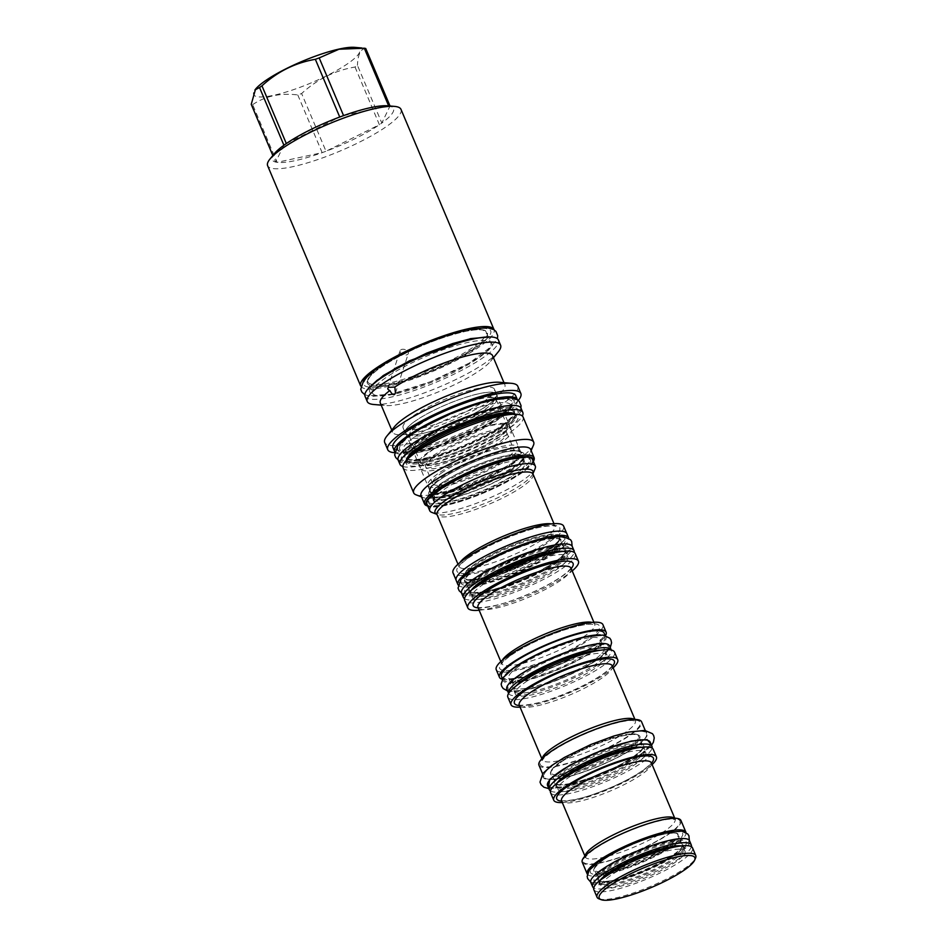 <?xml version="1.0" encoding="UTF-8"?>
<svg xmlns="http://www.w3.org/2000/svg" width="947" height="947" viewBox="0 0 947 947"><rect width="100%" height="100%" fill="white"/><g stroke="black" fill="none" stroke-linecap="round" stroke-linejoin="round"><path stroke-width="0.71" stroke-dasharray="4.74 3.55" d="M673.471 855.39A45.409 9.21 157.1 0 0 682.361 844.795A45.409 9.21 157.1 0 0 666.546 844.191A45.409 9.21 157.1 0 0 607.583 869.535A45.409 9.21 157.1 0 0 598.693 880.142A45.409 9.21 157.1 0 0 614.508 880.746A45.409 9.21 157.1 0 0 673.471 855.39M603.227 859.237A45.409 9.21 157.1 0 0 594.349 869.831A45.409 9.21 157.1 0 0 610.152 870.447A45.409 9.21 157.1 0 0 669.127 845.091A45.409 9.21 157.1 0 0 678.005 834.496A45.409 9.21 157.1 0 0 662.202 833.881A45.409 9.21 157.1 0 0 603.227 859.237M689.534 840.782A53.588 10.867 157.1 0 1 663.658 862.539A53.588 10.867 157.1 0 1 609.466 883.196A53.588 10.867 -22.9 0 1 590.81 882.474M691.393 846.654A53.588 10.867 157.1 0 1 662.154 868.423A53.588 10.867 157.1 0 1 611.241 887.386A53.588 10.867 -22.9 0 1 593.733 887.907M667.611 846.701A45.409 9.21 157.1 0 0 608.637 872.057A45.409 9.21 157.1 0 0 599.759 882.651A45.409 9.21 157.1 0 0 615.562 883.255A45.409 9.21 157.1 0 0 674.536 857.911A45.409 9.21 157.1 0 0 683.414 847.305A45.409 9.21 157.1 0 0 667.611 846.701M610.235 875.821A45.409 9.21 157.1 0 0 601.345 886.416A45.409 9.21 157.1 0 0 631.116 883.137A45.409 9.21 157.1 0 0 676.122 861.675A45.409 9.21 -22.9 0 0 685.012 851.081A45.409 9.21 -22.9 0 0 655.253 854.36A45.409 9.21 -22.9 0 0 610.235 875.821M593.816 889.6A53.588 10.867 157.1 0 0 628.938 885.729A53.588 10.867 157.1 0 0 682.053 860.397A53.588 10.867 157.1 0 0 692.541 847.896M598.989 898.845A53.588 10.867 157.1 0 0 637.177 891.624A53.588 10.867 157.1 0 0 685.273 868.02A53.588 10.867 157.1 0 0 695.572 858.041M587.365 874.223A53.588 10.867 -22.9 0 0 605.82 874.566A53.588 10.867 157.1 0 0 659.171 854.348A53.588 10.867 157.1 0 0 686.019 832.543M582.251 862.208A53.588 10.867 157.1 0 0 617.373 858.337A53.588 10.867 157.1 0 0 670.488 833.005A53.588 10.867 157.1 0 0 680.964 820.504M562.293 802.547A55.719 11.305 157.1 0 0 645.499 769.852A55.719 11.305 157.1 0 0 652.116 764.596M550.562 792.675A55.719 11.305 157.1 0 0 587.081 788.65A55.719 11.305 157.1 0 0 642.315 762.311A55.719 11.305 157.1 0 0 653.217 749.314M567.395 778.398A47.551 9.648 -22.9 0 1 614.52 755.919A47.551 9.648 -22.9 0 1 645.688 752.486A47.551 9.648 -22.9 0 1 636.384 763.59A47.551 9.648 157.1 0 1 589.247 786.057A47.551 9.648 157.1 0 1 558.091 789.49A47.551 9.648 157.1 0 1 567.395 778.398M627.541 748.083A47.551 9.648 157.1 0 0 565.797 774.634A47.551 9.648 157.1 0 0 556.493 785.726A47.551 9.648 157.1 0 0 573.042 786.365A47.551 9.648 157.1 0 0 634.786 759.814A47.551 9.648 157.1 0 0 644.09 748.722A47.551 9.648 157.1 0 0 627.541 748.083M550.456 790.994A55.719 11.305 -22.9 0 0 568.721 790.485A55.719 11.305 157.1 0 0 621.8 770.692A55.719 11.305 157.1 0 0 652.081 748.059M547.555 785.548A55.719 11.305 -22.9 0 0 566.945 786.306A55.719 11.305 157.1 0 0 623.304 764.809A55.719 11.305 157.1 0 0 650.21 742.188M633.732 757.304A47.551 9.648 157.1 0 0 643.037 746.212A47.551 9.648 157.1 0 0 626.476 745.573A47.551 9.648 157.1 0 0 564.732 772.113A47.551 9.648 157.1 0 0 555.439 783.216A47.551 9.648 157.1 0 0 571.988 783.856A47.551 9.648 157.1 0 0 633.732 757.304M560.387 761.814A47.551 9.648 157.1 0 0 551.083 772.906A47.551 9.648 157.1 0 0 567.632 773.545A47.551 9.648 157.1 0 0 629.376 747.005A47.551 9.648 157.1 0 0 638.68 735.902A47.551 9.648 157.1 0 0 622.132 735.263A47.551 9.648 157.1 0 0 560.387 761.814M563.299 777.676A55.719 11.305 157.1 0 0 619.658 756.191A55.719 11.305 157.1 0 0 646.564 733.558A55.719 11.305 157.1 0 0 627.163 732.812A55.719 11.305 -22.9 0 0 570.816 754.297A55.719 11.305 -22.9 0 0 543.909 776.931A55.719 11.305 -22.9 0 0 563.299 777.676M538.95 765.2A55.719 11.305 157.1 0 0 575.468 761.175A55.719 11.305 157.1 0 0 630.702 734.836A55.719 11.305 157.1 0 0 641.604 721.839M520.081 707.137A57.897 11.743 157.1 0 0 606.388 673.175A57.897 11.743 157.1 0 0 613.147 667.824M507.852 697.193A57.897 11.743 157.1 0 0 545.803 693.015A57.897 11.743 157.1 0 0 603.203 665.646A57.897 11.743 157.1 0 0 614.532 652.128M525.076 682.42A49.777 10.097 -22.9 0 1 574.427 658.887A49.777 10.097 -22.9 0 1 607.051 655.288A49.777 10.097 -22.9 0 1 597.308 666.901A49.777 10.097 157.1 0 1 547.97 690.434A49.777 10.097 157.1 0 1 515.346 694.033A49.777 10.097 157.1 0 1 525.076 682.42M516.399 685.723A49.777 10.097 157.1 0 0 514.103 691.097A49.777 10.097 157.1 0 0 546.727 687.498A49.777 10.097 157.1 0 0 596.065 663.977A49.777 10.097 157.1 0 0 605.808 652.365A49.777 10.097 157.1 0 0 600.351 650.258M508.634 693.405A55.719 11.305 -22.9 0 1 508.622 693.405L508.634 693.405A55.719 11.305 -22.9 0 0 528.024 694.163A55.719 11.305 157.1 0 0 584.37 672.666A55.719 11.305 157.1 0 0 611.288 650.044A55.719 11.305 157.1 0 0 611.277 650.033L611.288 650.044M506.858 689.227A55.719 11.305 -22.9 0 0 526.26 689.972A55.719 11.305 157.1 0 0 582.606 668.487A55.719 11.305 157.1 0 0 609.513 645.854M522.069 675.294A49.777 10.097 157.1 0 0 512.339 686.906A49.777 10.097 157.1 0 0 544.963 683.32A49.777 10.097 157.1 0 0 594.302 659.787A49.777 10.097 157.1 0 0 604.044 648.174A49.777 10.097 157.1 0 0 571.42 651.761A49.777 10.097 157.1 0 0 522.069 675.294M518.423 666.664A49.777 10.097 157.1 0 0 508.693 678.277A49.777 10.097 157.1 0 0 541.317 674.69A49.777 10.097 157.1 0 0 590.656 651.157A49.777 10.097 157.1 0 0 600.398 639.545A49.777 10.097 157.1 0 0 567.774 643.131A49.777 10.097 157.1 0 0 518.423 666.664M502.478 678.857L503.212 680.597A55.719 11.305 -22.9 0 0 522.614 681.343A55.719 11.305 157.1 0 0 578.96 659.858A55.719 11.305 157.1 0 0 605.867 637.236A55.719 11.305 157.1 0 0 600.315 634.904M503.212 680.597A55.719 11.305 -22.9 0 1 505.426 674.986M501.448 676.407A55.719 11.305 157.1 0 0 520.838 677.152A55.719 11.305 157.1 0 0 577.197 655.667A55.719 11.305 157.1 0 0 604.103 633.046M502.265 679.248A57.897 11.743 157.1 0 0 543.969 670.796A57.897 11.743 157.1 0 0 594.787 645.7A57.897 11.743 157.1 0 0 605.559 635.615M496.252 669.718A57.897 11.743 157.1 0 0 534.203 665.54A57.897 11.743 157.1 0 0 591.603 638.16A57.897 11.743 157.1 0 0 602.931 624.653M479.146 610.247A60.04 12.169 157.1 0 0 488.711 608.696A60.04 12.169 157.1 0 0 572.213 570.934M575.243 553.628A60.04 12.169 -22.9 0 1 546.253 578.001A60.04 12.169 -22.9 0 1 485.527 601.156A60.04 12.169 -22.9 0 1 464.634 600.351M482.272 585.068A51.907 10.524 -22.9 0 1 533.729 560.529A51.907 10.524 -22.9 0 1 567.75 556.789A51.907 10.524 -22.9 0 1 557.594 568.898A51.907 10.524 157.1 0 1 506.136 593.438A51.907 10.524 157.1 0 1 472.115 597.19A51.907 10.524 157.1 0 1 482.272 585.068M548.088 552.326A51.907 10.524 157.1 0 0 480.685 581.304A51.907 10.524 157.1 0 0 470.529 593.414A51.907 10.524 157.1 0 0 488.593 594.112A51.907 10.524 157.1 0 0 556.007 565.134A51.907 10.524 157.1 0 0 566.164 553.012A51.907 10.524 157.1 0 0 548.088 552.326M464.48 598.729A60.087 12.181 -22.9 0 0 484.26 598.244A60.087 12.181 157.1 0 0 541.696 576.806A60.087 12.181 157.1 0 0 574.178 552.385M461.58 593.248A60.087 12.181 -22.9 0 0 482.497 594.053A60.087 12.181 157.1 0 0 543.258 570.887A60.087 12.181 157.1 0 0 572.272 546.49M554.942 562.613A51.907 10.524 157.1 0 0 565.099 550.503A51.907 10.524 157.1 0 0 547.035 549.805A51.907 10.524 157.1 0 0 479.62 578.795A51.907 10.524 157.1 0 0 469.463 590.904A51.907 10.524 157.1 0 0 487.527 591.603A51.907 10.524 157.1 0 0 554.942 562.613M475.264 568.484A51.907 10.524 157.1 0 0 465.107 580.606A51.907 10.524 157.1 0 0 483.183 581.292A51.907 10.524 157.1 0 0 550.598 552.314A51.907 10.524 157.1 0 0 560.754 540.204A51.907 10.524 157.1 0 0 542.678 539.506A51.907 10.524 157.1 0 0 475.264 568.484M458.088 584.926A60.087 12.181 -22.9 0 0 478.851 585.424A60.087 12.181 157.1 0 0 538.926 562.625A60.087 12.181 157.1 0 0 568.745 538.18M566.637 533.244L566.815 533.694A60.04 12.169 157.1 0 1 537.825 558.067A60.04 12.169 157.1 0 1 477.11 581.221A60.087 12.181 157.1 0 0 537.849 558.067A60.087 12.181 157.1 0 0 566.862 533.67A60.04 12.169 157.1 0 0 545.922 532.889A60.04 12.169 157.1 0 0 485.207 556.031A60.04 12.169 157.1 0 0 456.205 580.416A60.04 12.169 157.1 0 0 477.11 581.221A60.087 12.181 -22.9 0 1 456.17 580.428M563.631 526.153A60.04 12.169 -22.9 0 1 534.641 550.527A60.04 12.169 -22.9 0 1 473.926 573.681A60.04 12.169 -22.9 0 1 453.021 572.876M535.067 468.765A57.294 11.624 -22.9 0 1 524.07 479.431A57.294 11.624 157.1 0 1 472.636 504.68A57.294 11.624 157.1 0 1 431.796 512.386M426.955 504.124A57.294 11.624 157.1 0 0 464.515 499.992A57.294 11.624 157.1 0 0 521.312 472.896A57.294 11.624 157.1 0 0 532.522 459.532M533.208 461.899L533.362 461.532A58.276 11.814 -22.9 0 1 533.208 461.899A58.276 11.814 -22.9 0 1 522.022 472.754A58.276 11.814 -22.9 0 1 469.712 498.418A58.276 11.814 -22.9 0 1 428.174 506.266A58.276 11.814 -22.9 0 1 427.795 506.1L428.174 506.266M533.859 460.396A59.483 12.062 -22.9 0 1 522.436 471.476A59.483 12.062 -22.9 0 1 469.037 497.672A59.483 12.062 -22.9 0 1 426.647 505.686M421.06 495.755A59.483 12.062 157.1 0 0 423.214 497.554A59.483 12.062 157.1 0 0 465.604 489.552A59.483 12.062 157.1 0 0 519.003 463.343A59.483 12.062 -22.9 0 0 530.427 452.275L531.125 450.63M433.762 500.501L434.223 501.567A59.483 12.062 -22.9 0 0 454.11 497.293L452.702 493.943A59.483 12.062 -22.9 0 1 432.803 498.217A23.213 4.711 -22.9 0 1 432.104 497.566A23.213 4.711 -22.9 0 1 433.596 494.618A50.783 10.299 -22.9 0 0 446.818 493.221A50.783 10.299 -22.9 0 0 465.948 487.681C465.439 489.386 466.137 490.226 468.019 490.203A49.954 10.133 157.1 0 0 516.506 465.711A49.954 10.133 157.1 0 0 523.348 457.59A49.954 10.133 157.1 0 0 505.816 455.673A49.954 10.133 -22.9 0 0 452.891 476.223A49.954 10.133 -22.9 0 0 431.962 496.192A49.954 10.133 -22.9 0 0 435.265 497.234L435.525 497.483A23.213 4.711 -22.9 0 0 433.513 500.927L432.104 497.566M433.253 499.282L432.803 498.217M530.64 449.47A59.483 12.062 -22.9 0 1 530.427 452.275M533.457 445.22A65.142 13.211 -22.9 0 1 520.957 457.354A65.142 13.211 157.1 0 1 462.479 486.048A65.142 13.211 157.1 0 1 416.041 494.819M403.055 467.7A65.142 13.211 157.1 0 0 445.753 463A65.142 13.211 157.1 0 0 510.326 432.199A65.142 13.211 -22.9 0 0 523.075 417M512.552 413.922A60.691 12.311 -22.9 0 1 506.112 430.577A60.691 12.311 -22.9 0 1 436.425 462.183A60.691 12.311 -22.9 0 1 408.181 458.005M427.488 461.071A58.501 11.861 -22.9 0 1 407.127 460.278A58.501 11.861 -22.9 0 1 418.574 446.629A58.501 11.861 -22.9 0 1 494.547 413.969A58.501 11.861 -22.9 0 1 514.908 414.75A58.501 11.861 -22.9 0 1 503.473 428.399A58.501 11.861 -22.9 0 1 427.488 461.071M402.83 466.48A66.681 13.518 -22.9 0 0 423.167 465.19A66.681 13.518 157.1 0 0 522.342 415.993M398.178 460.112A66.681 13.518 -22.9 0 0 421.391 461A66.681 13.518 157.1 0 0 488.83 435.289A66.681 13.518 157.1 0 0 521.028 408.216M502.407 425.89A58.501 11.861 -22.9 0 1 426.434 458.549A58.501 11.861 -22.9 0 1 406.062 457.768A58.501 11.861 -22.9 0 1 417.509 444.119A58.501 11.861 -22.9 0 1 493.482 411.448A58.501 11.861 -22.9 0 1 513.854 412.241A58.501 11.861 -22.9 0 1 502.407 425.89M517.417 399.8A66.633 13.507 -22.9 0 1 504.301 415.153A66.633 13.507 157.1 0 1 438.698 446.499A66.633 13.507 157.1 0 1 394.674 451.648M515.677 395.668A66.633 13.507 -22.9 0 1 502.644 411.223A66.633 13.507 157.1 0 1 436.591 442.711A66.633 13.507 157.1 0 1 392.922 447.529M518.281 400.427A72.244 14.655 -22.9 0 1 506.716 410.347A72.244 14.655 -22.9 0 1 394.52 452.702M517.808 386.281A72.244 14.655 -22.9 0 1 503.674 403.138A72.244 14.655 157.1 0 1 432.057 437.289A72.244 14.655 157.1 0 1 384.695 442.509M394.65 426.541A60.916 12.358 157.1 0 0 392.65 432.199A60.916 12.358 157.1 0 0 432.578 427.807A60.916 12.358 157.1 0 0 492.961 399.007A60.916 12.358 -22.9 0 0 504.881 384.79L503.982 382.683M499.424 382.28A60.916 12.358 -22.9 0 1 504.881 384.79M492.558 355.622A60.916 12.358 -22.9 0 1 490.546 361.281A60.916 12.358 -22.9 0 1 480.638 369.827A60.916 12.358 157.1 0 1 385.784 405.529L381.215 405.138M400.77 349.845A4.368 2.699 18 0 1 405.884 349.928A4.368 2.699 18 0 1 408.335 353.491A4.368 2.699 18 0 1 407.601 354.45A4.368 2.699 -162 0 1 402.475 354.356A4.368 2.699 -162 0 1 400.036 350.792A4.368 2.699 -162 0 1 400.77 349.845M498.205 351.905A72.386 14.679 -22.9 0 1 486.438 362.074A72.386 14.679 157.1 0 1 373.722 404.487M380.315 403.031A60.916 12.358 157.1 0 0 385.784 405.529M365.045 396.32A72.386 14.679 157.1 0 0 412.49 391.099A72.386 14.679 157.1 0 0 484.237 356.877A72.386 14.679 -22.9 0 0 498.406 339.985M372.562 393.147A64.218 13.021 157.1 0 1 385.133 378.161A64.218 13.021 -22.9 0 1 448.783 347.798A64.218 13.021 -22.9 0 1 490.877 343.169A64.218 13.021 -22.9 0 1 478.318 358.155A64.218 13.021 157.1 0 1 414.656 388.507A64.218 13.021 157.1 0 1 372.562 393.147L367.827 381.913A64.218 13.021 -22.9 0 1 380.386 366.939A64.218 13.021 -22.9 0 1 463.781 331.083A64.218 13.021 -22.9 0 1 486.131 331.947A64.218 13.021 -22.9 0 1 473.571 346.922A64.218 13.021 -22.9 0 1 390.176 382.777A64.218 13.021 -22.9 0 1 367.827 381.913C366.773 382.292 367.554 380.457 370.194 376.397C374.562 371.413 382.86 365.518 395.077 358.7C418.976 345.88 442.131 336.848 464.504 331.616C473.038 329.816 479.194 329.307 482.97 330.101L486.131 331.947L490.877 343.169M360.736 386.116A72.386 14.679 -22.9 0 0 385.855 386.909A72.386 14.679 157.1 0 0 458.668 359.197A72.386 14.679 157.1 0 0 494.085 329.781M400.995 109.379A72.386 14.679 -22.9 0 1 386.826 126.271A72.386 14.679 157.1 0 1 315.067 160.481A72.386 14.679 157.1 0 1 267.622 165.713M274.393 153.639A65.84 13.353 -22.9 0 0 275.613 162.067A65.84 13.353 157.1 0 0 277.057 162.339A65.84 13.353 -22.9 0 0 322.158 152.656A65.84 13.353 157.1 0 0 326.005 151.248A65.84 13.353 -22.9 0 0 379.404 124.732A65.84 13.353 157.1 0 0 380.635 123.879A65.84 13.353 -22.9 0 0 381.819 123.039L357.433 65.331A65.84 13.353 -22.9 0 1 356.261 66.172A65.84 13.353 -22.9 0 1 355.03 67.024C334.954 70.457 317.15 79.299 301.62 93.54A65.84 13.353 -22.9 0 1 297.784 94.949C280.466 92.782 265.432 96.002 252.671 104.632A65.84 13.353 -22.9 0 1 251.239 104.348M355.03 67.024L379.404 124.732L326.005 151.248L301.62 93.54M365.743 48.498C360.689 48.711 357.93 54.322 357.433 65.331M354.545 47.35A57.578 11.672 -22.9 0 1 348.449 63.153A57.578 11.672 -22.9 0 1 282.324 93.137A57.578 11.672 -22.9 0 1 255.536 89.172M286.325 143.542L339.736 117.026M387.619 105.804A65.84 13.353 -22.9 0 1 388.684 105.922A65.84 13.353 -22.9 0 1 390.117 106.206A65.84 13.353 -22.9 0 1 381.819 123.039L390.034 106.017M343.572 115.617L388.672 105.898M283.922 145.234L275.613 162.067L272.985 155.841M297.784 94.949L322.158 152.656L277.057 162.339L252.671 104.632M453.151 495.009L453.66 496.228M452.702 493.943A23.213 4.711 157.1 0 0 465.948 487.681M454.11 497.293A23.213 4.711 157.1 0 0 468.386 490.428L468.019 490.203M434.223 501.567A23.213 4.711 -22.9 0 1 433.513 500.927M433.596 494.618L435.004 497.258C430.412 495.814 428.458 494.736 429.169 494.026C427.547 495.234 429.926 485.858 436.389 482.366A49.954 10.133 -22.9 0 1 504.349 452.181A49.954 10.133 157.1 0 1 510.35 451.115L516.671 450.736C522.365 452.145 524.721 453.258 523.738 454.063L524.034 455.235C523.123 459.662 520.613 463.154 516.506 465.711M468.386 490.428A49.729 10.086 -22.9 0 1 448.831 496.157A49.729 10.086 -22.9 0 1 435.525 497.483M505.864 456.845A49.362 10.015 -22.9 0 1 523.052 457.508A49.362 10.015 -22.9 0 1 523.182 458.75A49.362 10.015 -22.9 0 1 496.773 478.827A49.362 10.015 -22.9 0 1 449.292 496.583A49.362 10.015 -22.9 0 1 432.909 496.891A49.362 10.015 -22.9 0 1 432.116 495.92A49.362 10.015 -22.9 0 1 455.945 475.879A49.362 10.015 -22.9 0 1 505.864 456.845M429.713 489.327A49.362 10.015 -22.9 0 1 456.134 469.25A49.362 10.015 -22.9 0 1 503.603 451.482A49.362 10.015 -22.9 0 1 519.986 451.186A49.362 10.015 -22.9 0 1 520.779 452.145A49.362 10.015 -22.9 0 1 496.95 472.186A49.362 10.015 -22.9 0 1 447.031 491.221A49.362 10.015 -22.9 0 1 429.843 490.558A49.362 10.015 -22.9 0 1 429.713 489.327L429.547 490.487A49.954 10.133 -22.9 0 0 447.079 492.404A49.954 10.133 157.1 0 0 500.004 471.855A49.954 10.133 157.1 0 0 520.933 451.885A49.954 10.133 157.1 0 0 510.35 451.115M429.547 490.487A49.954 10.133 -22.9 0 1 436.389 482.366M450.038 498.347A49.362 10.015 -22.9 0 1 432.862 497.684A49.362 10.015 -22.9 0 1 432.696 496.938A49.362 10.015 -22.9 0 1 458.218 476.838A49.362 10.015 -22.9 0 1 506.609 458.608A49.362 10.015 -22.9 0 1 523.371 458.632A49.362 10.015 -22.9 0 1 523.786 459.271A49.362 10.015 -22.9 0 1 499.957 479.312A49.362 10.015 -22.9 0 1 450.038 498.347M506.74 458.774A49.433 10.026 -22.9 0 1 523.525 458.798A49.433 10.026 -22.9 0 1 501.579 478.709A49.433 10.026 -22.9 0 1 450.074 498.572A49.433 10.026 -22.9 0 1 432.696 497.163A49.433 10.026 -22.9 0 1 446.499 483.739A49.433 10.026 -22.9 0 1 504.289 459.331A49.433 10.026 -22.9 0 1 506.74 458.774M428.139 501.555A55.21 11.198 -22.9 0 0 447.363 502.289A55.21 11.198 157.1 0 0 503.188 481.005A55.21 11.198 157.1 0 0 529.847 458.585A55.21 11.198 157.1 0 0 510.634 457.839A55.21 11.198 -22.9 0 0 507.9 458.466A55.21 11.198 -22.9 0 0 443.362 485.728A55.21 11.198 -22.9 0 0 428.139 501.555L428.884 503.307A55.21 11.198 157.1 0 0 448.097 504.053A55.21 11.198 157.1 0 0 503.934 482.757A55.21 11.198 157.1 0 0 530.592 460.349A55.21 11.198 157.1 0 0 511.38 459.603A55.21 11.198 157.1 0 0 455.543 480.898A55.21 11.198 157.1 0 0 428.884 503.307M444.06 489.492A49.173 9.967 -22.9 0 1 492.807 466.244A49.173 9.967 -22.9 0 1 525.04 462.692A49.173 9.967 -22.9 0 1 515.417 474.163A49.173 9.967 157.1 0 1 466.67 497.412A49.173 9.967 157.1 0 1 434.448 500.963A49.173 9.967 157.1 0 1 444.06 489.492M512.86 468.126A49.173 9.967 157.1 0 0 522.484 456.655A49.173 9.967 157.1 0 0 490.25 460.195A49.173 9.967 157.1 0 0 441.515 483.444A49.173 9.967 157.1 0 0 431.891 494.914A49.173 9.967 157.1 0 0 464.125 491.363A49.173 9.967 157.1 0 0 512.86 468.126M511.309 464.468A49.173 9.967 157.1 0 0 520.933 452.986A49.173 9.967 157.1 0 0 488.711 456.537A49.173 9.967 157.1 0 0 439.964 479.786A49.173 9.967 157.1 0 0 430.34 491.256A49.173 9.967 157.1 0 0 462.574 487.705A49.173 9.967 157.1 0 0 511.309 464.468M437.514 473.985A49.173 9.967 157.1 0 0 427.902 485.468A49.173 9.967 157.1 0 0 460.124 481.916A49.173 9.967 157.1 0 0 508.87 458.668A49.173 9.967 157.1 0 0 518.494 447.197A49.173 9.967 157.1 0 0 486.261 450.748A49.173 9.967 157.1 0 0 437.514 473.985M441.255 473.192A44.012 8.925 -22.9 0 1 484.888 452.382A44.012 8.925 -22.9 0 1 513.736 449.198A44.012 8.925 -22.9 0 1 505.13 459.473A44.012 8.925 157.1 0 1 461.497 480.283A44.012 8.925 157.1 0 1 432.649 483.455A44.012 8.925 157.1 0 1 441.255 473.192M425.641 466.871A44.012 8.925 157.1 0 1 434.247 456.596A44.012 8.925 -22.9 0 1 477.88 435.798A44.012 8.925 -22.9 0 1 506.74 432.613A44.012 8.925 -22.9 0 1 498.122 442.888A44.012 8.925 157.1 0 1 454.489 463.699A44.012 8.925 157.1 0 1 425.641 466.871L432.649 483.455M430.506 457.401A49.173 9.967 157.1 0 0 420.894 468.883A49.173 9.967 157.1 0 0 453.116 465.332A49.173 9.967 157.1 0 0 501.863 442.083A49.173 9.967 157.1 0 0 511.487 430.613A49.173 9.967 157.1 0 0 479.253 434.164A49.173 9.967 157.1 0 0 430.506 457.401M428.316 452.216A49.173 9.967 157.1 0 0 418.692 463.687A49.173 9.967 157.1 0 0 450.926 460.135A49.173 9.967 157.1 0 0 499.673 436.887A49.173 9.967 157.1 0 0 509.285 425.416A49.173 9.967 157.1 0 0 477.063 428.967A49.173 9.967 157.1 0 0 428.316 452.216M429.76 451.897A47.172 9.565 -22.9 0 1 476.53 429.595A47.172 9.565 -22.9 0 1 507.45 426.197A47.172 9.565 -22.9 0 1 498.217 437.206A47.172 9.565 157.1 0 1 451.459 459.508A47.172 9.565 157.1 0 1 420.539 462.905A47.172 9.565 157.1 0 1 429.76 451.897M418.515 425.262A47.172 9.565 -22.9 0 1 460.858 404.487A47.172 9.565 -22.9 0 1 494.488 398.131A47.172 9.565 -22.9 0 1 496.192 399.551A47.172 9.565 -22.9 0 1 486.971 410.56A47.172 9.565 -22.9 0 1 440.201 432.862A47.172 9.565 -22.9 0 1 409.282 436.271A47.172 9.565 -22.9 0 1 409.459 434.046A47.172 9.565 -22.9 0 1 418.515 425.262M419.095 423.498A45.503 9.233 -22.9 0 1 459.934 403.446A45.503 9.233 -22.9 0 1 492.369 397.326A45.503 9.233 -22.9 0 1 485.113 409.317A45.503 9.233 -22.9 0 1 435.88 432.14A45.503 9.233 -22.9 0 1 410.347 431.962A45.503 9.233 -22.9 0 1 419.095 423.498M479.182 393.692A49.362 10.015 157.1 0 0 429.263 412.726A49.362 10.015 157.1 0 0 405.434 432.767A49.362 10.015 157.1 0 0 422.611 433.43A49.362 10.015 157.1 0 0 472.529 414.395A49.362 10.015 157.1 0 0 496.37 394.354A49.362 10.015 157.1 0 0 479.182 393.692M414.916 421.285A49.587 10.062 157.1 0 0 405.221 432.85A49.587 10.062 157.1 0 0 437.727 429.275A49.587 10.062 157.1 0 0 486.876 405.837A49.587 10.062 -22.9 0 0 496.583 394.26A49.587 10.062 -22.9 0 0 464.077 397.847A49.587 10.062 -22.9 0 0 414.916 421.285M494.452 389.229A49.587 10.062 -22.9 0 0 461.958 392.816A49.587 10.062 -22.9 0 0 412.797 416.254A49.587 10.062 157.1 0 0 403.091 427.831A49.587 10.062 157.1 0 0 435.596 424.244A49.587 10.062 157.1 0 0 484.757 400.806A49.587 10.062 -22.9 0 0 494.452 389.229L496.583 394.26M481.23 578.321A52.843 10.713 157.1 0 0 549.852 548.822A52.843 10.713 157.1 0 0 541.791 535.777A52.843 10.713 157.1 0 0 473.18 565.288A52.843 10.713 157.1 0 0 481.23 578.321M559.334 536.854A51.907 10.524 -22.9 0 0 525.313 540.595A51.907 10.524 -22.9 0 0 473.855 565.134A51.907 10.524 157.1 0 0 463.699 577.256A51.907 10.524 157.1 0 0 497.72 573.503A51.907 10.524 157.1 0 0 549.177 548.964A51.907 10.524 -22.9 0 0 559.334 536.854L559.689 537.683A51.907 10.524 157.1 0 0 541.613 536.996A51.907 10.524 157.1 0 0 474.21 565.975A51.907 10.524 157.1 0 0 464.054 578.084A51.907 10.524 157.1 0 0 482.118 578.783A51.907 10.524 157.1 0 0 549.532 549.805A51.907 10.524 157.1 0 0 559.689 537.683C562.435 535.966 556.848 547.094 533.694 558.434C515.239 567.869 497.802 574.474 481.396 578.25C474.423 579.718 469.428 580.12 466.421 579.469L463.699 577.256M613.62 880.284A46.344 9.399 157.1 0 0 673.791 854.407A46.344 9.399 157.1 0 0 666.724 842.972A46.344 9.399 -22.9 0 0 606.553 868.849A46.344 9.399 -22.9 0 0 613.62 880.284M681.059 845.943A46.344 9.399 157.1 0 1 668.251 863.262A46.344 9.399 157.1 0 1 615.384 884.474A46.344 9.399 -22.9 0 1 600.422 880.012M609.975 871.654A46.344 9.399 -22.9 0 1 602.908 860.219A46.344 9.399 -22.9 0 1 663.089 834.343A46.344 9.399 157.1 0 1 670.145 845.778A46.344 9.399 157.1 0 1 609.975 871.654M593.544 849.53A52.464 10.642 -22.9 0 1 661.681 820.232A52.464 10.642 -22.9 0 1 669.683 833.182A52.464 10.642 -22.9 0 1 601.546 862.48A52.464 10.642 -22.9 0 1 593.544 849.53M674.513 818.232A48.759 9.884 -22.9 0 1 675.104 819.037A48.759 9.884 -22.9 0 1 665.563 830.412A48.759 9.884 -22.9 0 1 617.243 853.46A48.759 9.884 -22.9 0 1 585.282 856.976A48.759 9.884 -22.9 0 1 585.128 855.993M651.394 762.915A48.759 9.884 -22.9 0 1 641.865 774.291A48.759 9.884 -22.9 0 1 593.532 797.338A48.759 9.884 -22.9 0 1 561.571 800.854M651.512 763.187A52.464 10.642 -22.9 0 1 643.143 770.361A52.464 10.642 -22.9 0 1 561.689 801.126M557.286 782.814A48.475 9.825 -22.9 0 0 572.864 787.573A48.475 9.825 157.1 0 0 628.275 765.33A48.475 9.825 157.1 0 0 641.462 747.254M571.1 783.382A48.475 9.825 157.1 0 0 634.052 756.322A48.475 9.825 157.1 0 0 626.654 744.354A48.475 9.825 -22.9 0 0 563.714 771.426A48.475 9.825 -22.9 0 0 571.1 783.382M567.454 774.753A48.475 9.825 -22.9 0 1 560.068 762.797A48.475 9.825 -22.9 0 1 623.019 735.736A48.475 9.825 157.1 0 1 630.406 747.692A48.475 9.825 157.1 0 1 567.454 774.753M550.929 751.965A54.228 10.997 -22.9 0 1 621.362 721.685A54.228 10.997 -22.9 0 1 629.625 735.073A54.228 10.997 -22.9 0 1 559.203 765.354A54.228 10.997 -22.9 0 1 550.929 751.965M634.514 719.471A50.522 10.239 -22.9 0 1 635.401 720.513A50.522 10.239 -22.9 0 1 625.517 732.291A50.522 10.239 -22.9 0 1 575.445 756.179A50.522 10.239 -22.9 0 1 542.323 759.825A50.522 10.239 -22.9 0 1 542.205 758.464M612.33 665.895A50.522 10.239 -22.9 0 1 602.446 677.685A50.522 10.239 -22.9 0 1 552.373 701.561A50.522 10.239 -22.9 0 1 519.264 705.207M612.472 666.226A54.228 10.997 -22.9 0 1 603.724 673.755A54.228 10.997 -22.9 0 1 519.394 705.539M510.244 655.632A54.228 10.997 -22.9 0 1 580.665 625.351A54.228 10.997 -22.9 0 1 588.939 638.74A54.228 10.997 -22.9 0 1 518.506 669.02A54.228 10.997 -22.9 0 1 510.244 655.632M592.005 622.38A50.522 10.239 -22.9 0 1 594.704 624.18A50.522 10.239 -22.9 0 1 584.82 635.97A50.522 10.239 -22.9 0 1 534.747 659.846A50.522 10.239 -22.9 0 1 501.638 663.492A50.522 10.239 -22.9 0 1 502.241 660.296M571.077 568.224A50.522 10.239 -22.9 0 1 561.192 580.002A50.522 10.239 -22.9 0 1 511.108 603.89A50.522 10.239 -22.9 0 1 477.998 607.536M571.219 568.555A54.228 10.997 -22.9 0 1 562.471 576.084A54.228 10.997 -22.9 0 1 478.14 607.867M471.523 590.017A52.843 10.713 -22.9 0 0 488.415 595.332A52.843 10.713 157.1 0 0 548.952 570.982A52.843 10.713 157.1 0 0 563.027 551.355M486.651 591.141A52.843 10.713 157.1 0 0 555.262 561.63A52.843 10.713 157.1 0 0 547.212 548.597A52.843 10.713 -22.9 0 0 478.59 578.096A52.843 10.713 -22.9 0 0 486.651 591.141M483.006 582.512A52.843 10.713 -22.9 0 1 474.944 569.467A52.843 10.713 -22.9 0 1 543.566 539.968A52.843 10.713 157.1 0 1 551.616 553.012A52.843 10.713 157.1 0 1 483.006 582.512M467.842 558.209A55.814 11.317 -22.9 0 1 540.311 527.041A55.814 11.317 -22.9 0 1 548.822 540.82A55.814 11.317 -22.9 0 1 476.341 571.976A55.814 11.317 -22.9 0 1 467.842 558.209M551.379 523.892A52.097 10.559 -22.9 0 1 554.906 525.893A52.097 10.559 -22.9 0 1 544.714 538.05A52.097 10.559 -22.9 0 1 493.067 562.672A52.097 10.559 -22.9 0 1 458.928 566.436A52.097 10.559 -22.9 0 1 459.946 562.506M533.054 474.163A52.097 10.559 -22.9 0 1 522.862 486.32A52.097 10.559 -22.9 0 1 471.227 510.954A52.097 10.559 -22.9 0 1 437.076 514.718M532.96 473.618L532.948 473.678A53.186 10.784 -22.9 0 1 532.865 473.879A53.186 10.784 -22.9 0 1 522.649 483.787A53.186 10.784 -22.9 0 1 474.909 507.213A53.186 10.784 -22.9 0 1 437.005 514.375A53.186 10.784 -22.9 0 1 436.792 514.292L436.756 514.257M407.021 459.331A58.501 11.861 -22.9 0 1 418.657 446.83A58.501 11.861 -22.9 0 1 474.163 420.006A58.501 11.861 -22.9 0 1 514.316 414.017M514.387 414.076A58.501 11.861 -22.9 0 1 515.002 414.952A58.501 11.861 -22.9 0 1 503.555 428.6A58.501 11.861 -22.9 0 1 445.552 456.253A58.501 11.861 -22.9 0 1 407.21 460.479A58.501 11.861 -22.9 0 1 407.009 459.437L407.21 460.491C408.796 459.851 402.108 462.112 418.266 449.363C436.804 435.963 477.454 418.846 499.744 415.046C519.915 412.49 513.298 415.65 515.002 414.952L514.399 414.076M406.441 460.135A59.436 12.051 -22.9 0 0 427.31 462.278A59.436 12.051 157.1 0 0 490.025 437.952A59.436 12.051 157.1 0 0 515.286 414.159M425.546 458.088A59.436 12.051 157.1 0 0 502.727 424.907A59.436 12.051 157.1 0 0 493.659 410.24A59.436 12.051 -22.9 0 0 416.479 443.421A59.436 12.051 -22.9 0 0 425.546 458.088M414.502 436.993A58.501 11.861 -22.9 0 1 472.494 409.341A58.501 11.861 -22.9 0 1 510.847 405.115A58.501 11.861 -22.9 0 1 499.4 418.763A58.501 11.861 -22.9 0 1 441.409 446.428A58.501 11.861 -22.9 0 1 403.055 450.642A58.501 11.861 -22.9 0 1 414.502 436.993M500.288 416.017A61.105 12.394 -22.9 0 1 420.942 450.133A61.105 12.394 -22.9 0 1 411.625 435.052A61.105 12.394 -22.9 0 1 490.972 400.936A61.105 12.394 -22.9 0 1 500.288 416.017M389.998 383.997A65.142 13.211 157.1 0 0 474.601 347.62A65.142 13.211 157.1 0 0 464.669 331.545A65.142 13.211 -22.9 0 0 380.067 367.921A65.142 13.211 -22.9 0 0 389.998 383.997M423.333 459.638C447.375 454.726 486.77 437.786 505.52 424.303C524.827 409.412 521.608 404.215 495.873 408.69C471.843 413.602 432.436 430.542 413.685 444.025C394.378 458.916 397.598 464.113 423.333 459.638M419.687 451.009C443.729 446.096 483.124 429.157 501.874 415.674C521.181 400.782 517.973 395.586 492.227 400.06C468.197 404.973 428.79 421.912 410.039 435.395C390.732 450.287 393.952 455.495 419.687 451.009M368.726 388.128L370.869 395.633L391.442 394.177L430.281 381.807L469.404 363.021L492.511 345.643L489.966 336.919M387.797 385.547C413.306 380.303 454.797 362.677 475.761 348.141C498.607 331.119 495.648 325.07 466.871 329.994C439.976 335.475 395.538 354.805 375.722 369.626C356.427 385.074 360.44 390.377 387.797 385.547M611.407 881.835C630.477 877.94 661.716 864.504 676.584 853.815C691.902 842.001 689.357 837.87 668.937 841.421C649.879 845.328 618.628 858.763 603.76 869.453C588.442 881.255 590.999 885.386 611.407 881.835M607.761 873.205C626.831 869.31 658.082 855.875 672.95 845.186C688.256 833.372 685.711 829.241 665.291 832.792C646.233 836.698 614.982 850.134 600.114 860.823C584.796 872.625 587.353 876.756 607.761 873.205M526.923 689.499C547.638 685.261 581.612 670.654 597.77 659.041C614.414 646.209 611.644 641.723 589.448 645.582C568.733 649.82 534.759 664.415 518.601 676.04C501.957 688.871 504.727 693.358 526.923 689.499M523.277 680.869C543.992 676.632 577.966 662.036 594.124 650.411C610.768 637.58 607.998 633.093 585.802 636.952C565.087 641.19 531.125 655.798 514.955 667.41C498.311 680.242 501.081 684.74 523.277 680.869M548.384 787.513L566.389 786.697L619.338 767.094L641.072 754.286L651.027 744.153M562.743 778.067C583.683 773.77 617.704 759.316 634.952 747.384C653.809 733.369 651.394 728.373 627.719 732.422C605.595 736.932 569.005 752.853 552.764 765.034C536.973 777.7 540.311 782.033 562.743 778.067M484.438 592.692C505.378 588.395 539.399 573.941 556.647 562.009C575.492 547.993 573.089 542.998 549.414 547.046C527.29 551.556 490.7 567.478 474.459 579.659C458.668 592.313 462.006 596.657 484.438 592.692M480.792 584.062C501.732 579.765 535.753 565.312 553.001 553.379C571.858 539.364 569.443 534.368 545.768 538.417C523.644 542.927 487.054 558.848 470.813 571.029C455.022 583.683 458.36 588.028 480.792 584.062M682.361 844.795C686.102 850.678 639.864 875.359 613.774 880.213C600.043 882.805 599.333 880.674 599.321 880.781L594.349 869.831C591.97 871.453 596.764 861.746 617.089 851.791C633.259 843.517 648.541 837.728 662.924 834.414C676.667 831.833 677.377 833.964 677.377 833.845L682.361 844.795M600.872 879.656L599.759 882.651L601.345 886.416M680.491 846.014L683.414 847.305L685.012 851.081M584.95 856.171L585.388 857.627C585.282 858.112 584.713 856.183 594.266 849.222C608.057 839.918 625.233 831.762 645.795 824.742C657.407 821.002 666.12 819.119 671.956 819.072L675.495 819.557L674.761 818.232M561.192 800.322C558.99 801.269 574.379 801.671 596.16 793.337C614.887 786.472 630.311 778.919 642.421 770.669C651.974 763.708 651.406 761.779 651.287 762.264M640.882 747.325L644.09 748.722L645.688 752.486M557.736 782.447L556.493 785.726L558.091 789.49M640.385 739.95L643.037 746.212C645.937 746.366 635.33 757.967 614.567 767.496C598.93 775.048 584.5 780.316 571.254 783.311C556.883 786.022 556.126 783.796 556.102 783.903L552.788 776.942M640.385 739.927L638.006 735.215C637.994 735.322 637.224 733.096 622.854 735.807C607.808 739.264 591.816 745.325 574.9 753.978C553.64 764.395 548.585 774.563 551.083 772.906L552.776 776.931M645.25 730.468L646.564 733.558M542.595 773.829L543.909 776.931M541.885 758.784L542.43 760.417C542.311 760.926 541.767 758.843 551.651 751.658C565.927 742.034 583.695 733.594 604.955 726.337C616.959 722.466 625.979 720.513 632.028 720.478L635.757 720.998L634.964 719.471M518.909 704.722C516.707 705.728 532.652 706.119 555.167 697.513C574.533 690.41 590.478 682.598 603.002 674.063C612.887 666.866 612.354 664.794 612.224 665.303M605.808 652.365L607.051 655.288M508.693 678.277L512.339 686.906M600.398 639.545L604.044 648.174M605.133 635.484L605.867 637.236M500.821 661.562L501.744 664.084C501.614 664.593 501.081 662.509 510.966 655.324C525.23 645.7 542.998 637.26 564.258 630.004C576.261 626.133 585.293 624.18 591.33 624.144L595.059 624.665L593.887 622.238M477.643 607.051C475.441 608.057 491.386 608.447 513.913 599.83C533.268 592.739 549.213 584.926 561.749 576.392C571.633 569.194 571.1 567.123 570.97 567.632M562.423 551.426L565.371 552.208L567.75 556.789M471.997 589.626L470.493 592.301L472.115 597.19M565.099 550.503C570.745 556.102 517.299 585.589 486.805 591.07C471.121 594.018 470.268 591.591 470.245 591.709L465.107 580.606C462.361 582.334 467.948 571.195 491.102 559.855C509.557 550.42 526.994 543.815 543.4 540.039C559.097 537.079 559.937 539.518 559.961 539.399L565.099 550.503M457.981 564.211L459.023 566.981C458.881 567.502 458.384 565.288 468.552 557.89C483.254 547.982 501.543 539.293 523.431 531.823C545.768 523.999 558.375 526.011 555.226 526.343L553.971 523.667M423.214 497.554L421.545 496.926M425.7 458.017C444.179 453.767 463.793 446.333 484.556 435.715C510.575 422.978 516.979 410.406 513.854 412.241L510.847 405.115L509.9 407.222C508.29 409.578 504.929 412.584 499.791 416.23C483.053 428.257 448.345 443.551 425.321 449.032C403.588 454.11 402.499 450.109 403.055 450.642L406.062 457.768L408.903 459.402C412.336 460.112 417.935 459.65 425.7 458.017M395.432 393.1L408.335 353.491M490.546 361.281L493.446 357.729M387.832 388.246L400.036 350.792M392.65 432.199L391.75 430.092M523.182 458.75L523.348 457.59M432.909 496.891L431.962 496.192M432.862 497.684L432.116 495.92M523.786 459.271L523.052 457.508M446.499 483.739L443.362 485.728M504.289 459.331L507.9 458.466M529.847 458.585L530.592 460.349M522.484 456.655L525.04 462.692M441.74 483.325C457.164 472.151 491.505 457.886 509.155 455.306C522.626 453.767 519.193 455.957 520.045 455.531L520.045 455.519C518.625 456.134 524.484 453.921 511.084 464.586C495.66 475.749 461.319 490.013 443.67 492.606C430.21 494.145 433.631 491.955 432.779 492.381L432.779 492.381C434.2 491.777 428.34 493.979 441.74 483.325M431.891 494.914L434.448 500.963M427.902 485.468L430.34 491.256M518.494 447.197L520.933 452.986M506.74 432.613L513.736 449.198M418.692 463.687L420.894 468.883M509.285 425.416L511.487 430.613M496.192 399.551L507.45 426.197M492.369 397.326L494.488 398.131M410.347 431.962L409.459 434.046M409.282 436.271L420.539 462.905M429.843 490.558L405.434 432.767M403.091 427.831L405.221 432.85M520.779 452.145L496.37 394.354M519.986 451.186L520.933 451.885M514.103 691.097L515.346 694.033M398.095 459.863L404.618 461.828L422.516 460.005L445.173 453.53L464.634 446.073L486.628 435.738L501.105 427.452L512.149 419.568L520.187 410.229L520.909 407.979M420.515 450.654C409.234 452.524 403.505 452.915 403.304 451.837L404.038 453.577L410.276 446.877L427.76 435.466L439.799 429.192C459.851 419.557 478.271 412.845 495.056 409.045C503.544 407.364 509.06 406.89 511.617 407.636L512.268 407.861L511.534 406.121C511.262 407.589 508.03 410.702 501.827 415.461L482.189 427.263C460.349 438.414 439.787 446.215 420.515 450.654M364.808 394.745L371.224 396.521L390.626 394.532L415.271 387.501L436.46 379.38L461.307 367.649L476.897 358.641L488.664 350.118L497.435 338.718M485.231 337.108L488.782 337.736L488.178 336.303C487.634 338.292 483.858 341.914 476.85 347.158L455.093 360.109C431.477 372.064 409.317 380.422 388.613 385.18C368.892 388.957 369.697 385.903 369.531 386.423L370.135 387.856L372.159 384.861M590.691 882.083L596.48 883.693L610.59 882.202L628.678 877.04L644.173 871.098L661.018 863.214L677.815 853.2L686.362 845.801L689.333 840.415M608.578 872.85C599.463 874.282 595.13 874.637 595.592 873.88L596.669 876.413C594.207 877.348 606.92 865.665 623.848 858.006C639.9 850.24 654.649 844.842 668.12 841.788C677.33 840.344 681.662 840.001 681.106 840.747L680.029 838.213C679.378 839.314 676.785 843.966 657.254 854.395C639.994 863.191 623.777 869.346 608.578 872.85M507.592 690.967L510.883 691.488L526.106 689.866L545.709 684.267L562.53 677.827L581.541 668.89L599.522 658.047L610.247 647.594M524.093 680.514C514.114 682.1 509.32 682.467 509.711 681.603L510.67 683.864C508.054 684.705 522.022 671.908 540.417 663.598C557.89 655.158 573.953 649.263 588.632 645.937C599.037 644.351 603.831 643.984 603.014 644.848L602.067 642.599C601.286 643.972 598.35 649.086 577.102 660.414C558.316 670.003 540.654 676.703 524.093 680.514M548.858 788.65L565.572 787.052L585.921 781.251L603.393 774.551L623.126 765.283L636.135 757.837L646.079 750.734L651.512 745.289M641.19 739.891L645.617 740.294L644.729 738.175C643.877 739.702 640.776 745.029 618.687 756.807C599.167 766.774 580.783 773.735 563.56 777.7C553.166 779.369 548.147 779.736 548.491 778.825L549.39 780.944L552.184 777.487M461.473 592.917L467.427 594.692L483.621 593.047L503.97 587.247L521.442 580.547L541.175 571.266L554.184 563.832L564.128 556.729L571.467 548.183L572.118 546.182M481.609 583.695C471.215 585.364 466.196 585.731 466.54 584.82L467.439 586.939C464.752 587.732 479.348 574.403 498.453 565.773C516.612 556.99 533.327 550.87 548.597 547.402C559.784 545.744 564.803 545.365 563.666 546.289L562.778 544.17C561.926 545.697 558.825 551.024 536.736 562.802C517.216 572.769 498.832 579.73 481.609 583.695"/><path stroke-width="1.42" d="M592.585 886.664L590.81 882.474A53.588 10.867 -22.9 0 1 616.686 860.728A53.588 10.867 -22.9 0 1 670.878 840.06A53.588 10.867 157.1 0 1 689.534 840.782L691.298 844.973A53.588 10.867 157.1 0 0 672.654 844.251A53.588 10.867 -22.9 0 0 618.462 864.907A53.588 10.867 -22.9 0 0 592.585 886.664A53.588 10.867 -22.9 0 0 593.733 887.907M691.393 846.654A53.588 10.867 157.1 0 0 691.298 844.973M694.672 860.125L695.572 858.041A53.588 10.867 157.1 0 0 695.761 855.52L692.541 847.896A53.588 10.867 157.1 0 0 657.419 851.767A53.588 10.867 157.1 0 0 604.304 877.1A53.588 10.867 157.1 0 0 593.816 889.6L597.036 897.223A53.588 10.867 157.1 0 0 598.989 898.845L601.108 899.65A51.907 10.524 157.1 0 0 638.1 892.654A51.907 10.524 157.1 0 0 684.705 869.796A51.907 10.524 157.1 0 0 694.672 860.125A51.907 10.524 157.1 0 0 665.54 859.935A51.907 10.524 157.1 0 0 609.371 885.966A51.907 10.524 157.1 0 0 601.108 899.65M695.761 855.52A53.588 10.867 157.1 0 0 660.639 859.391A53.588 10.867 157.1 0 0 607.524 884.723A53.588 10.867 157.1 0 0 597.036 897.223M686.019 832.543A53.588 10.867 157.1 0 0 685.888 832.153A53.588 10.867 157.1 0 0 667.233 831.43A53.588 10.867 -22.9 0 0 613.04 852.099A53.588 10.867 -22.9 0 0 587.164 873.856A53.588 10.867 -22.9 0 0 587.365 874.223M685.888 832.153L680.964 820.504A53.588 10.867 157.1 0 0 645.854 824.375A53.588 10.867 157.1 0 0 592.739 849.708A53.588 10.867 157.1 0 0 582.251 862.208L587.164 873.856M652.116 764.596A55.719 11.305 157.1 0 0 656.401 756.854A55.719 11.305 157.1 0 0 619.883 760.867A55.719 11.305 157.1 0 0 564.649 787.217A55.719 11.305 157.1 0 0 553.746 800.215A55.719 11.305 157.1 0 0 562.293 802.547M656.401 756.854L653.217 749.314A55.719 11.305 157.1 0 0 616.698 753.339A55.719 11.305 157.1 0 0 561.464 779.677A55.719 11.305 157.1 0 0 550.562 792.675L553.746 800.215M652.081 748.059A55.719 11.305 157.1 0 0 651.974 746.378A55.719 11.305 157.1 0 0 632.584 745.632A55.719 11.305 -22.9 0 0 576.226 767.117A55.719 11.305 -22.9 0 0 549.319 789.739A55.719 11.305 -22.9 0 0 550.456 790.994M651.974 746.378L650.21 742.188A55.719 11.305 157.1 0 0 630.809 741.442A55.719 11.305 -22.9 0 0 574.462 762.927A55.719 11.305 -22.9 0 0 547.555 785.548L549.319 789.739M645.25 730.468L641.604 721.839A55.719 11.305 157.1 0 0 605.086 725.864A55.719 11.305 157.1 0 0 549.852 752.202A55.719 11.305 157.1 0 0 538.95 765.2L542.595 773.829M613.147 667.824A57.897 11.743 157.1 0 0 617.716 659.668A57.897 11.743 157.1 0 0 579.765 663.847A57.897 11.743 157.1 0 0 522.365 691.215A57.897 11.743 157.1 0 0 511.037 704.734A57.897 11.743 157.1 0 0 520.081 707.137M617.716 659.668L614.532 652.128A57.897 11.743 157.1 0 0 576.581 656.307A57.897 11.743 157.1 0 0 519.181 683.675A57.897 11.743 157.1 0 0 507.852 697.193L511.037 704.734M600.351 650.258A49.777 10.097 157.1 0 0 523.845 679.484A49.777 10.097 157.1 0 0 516.399 685.723M611.277 650.033A55.719 11.305 157.1 0 0 591.887 649.299A55.719 11.305 -22.9 0 0 535.552 670.772A55.719 11.305 -22.9 0 0 508.622 693.405L506.858 689.227A55.719 11.305 -22.9 0 1 533.765 666.593A55.719 11.305 -22.9 0 1 590.123 645.108A55.719 11.305 157.1 0 1 609.513 645.854L611.277 650.033M600.315 634.904A55.719 11.305 157.1 0 0 586.477 636.479A55.719 11.305 -22.9 0 0 505.426 674.986M605.133 635.484L604.103 633.046A55.719 11.305 157.1 0 0 584.701 632.3A55.719 11.305 157.1 0 0 528.355 653.785A55.719 11.305 157.1 0 0 501.448 676.407L502.478 678.857M605.559 635.615A57.897 11.743 157.1 0 0 606.116 632.194A57.897 11.743 157.1 0 0 568.164 636.372A57.897 11.743 157.1 0 0 510.764 663.74A57.897 11.743 157.1 0 0 499.436 677.259A57.897 11.743 157.1 0 0 502.265 679.248M606.116 632.194L602.931 624.653A57.897 11.743 157.1 0 0 564.98 628.832A57.897 11.743 157.1 0 0 507.58 656.2A57.897 11.743 157.1 0 0 496.252 669.718L499.436 677.259M572.213 570.934A60.04 12.169 157.1 0 0 578.428 561.169A60.04 12.169 157.1 0 0 557.523 560.364A60.04 12.169 157.1 0 0 496.808 583.518A60.04 12.169 157.1 0 0 467.818 607.891A60.04 12.169 157.1 0 0 479.146 610.247M467.818 607.891L464.634 600.351A60.04 12.169 -22.9 0 1 493.624 575.977A60.04 12.169 -22.9 0 1 554.338 552.823A60.04 12.169 -22.9 0 1 575.243 553.628L578.428 561.169M574.178 552.385A60.087 12.181 157.1 0 0 574.048 550.681A60.087 12.181 157.1 0 0 553.131 549.864A60.087 12.181 -22.9 0 0 492.369 573.042A60.087 12.181 -22.9 0 0 463.355 597.439A60.087 12.181 -22.9 0 0 464.48 598.729M574.048 550.681L572.272 546.49A60.087 12.181 157.1 0 0 551.355 545.685A60.087 12.181 -22.9 0 0 490.593 568.851A60.087 12.181 -22.9 0 0 461.58 593.248L463.355 597.439M568.745 538.18A60.087 12.181 157.1 0 0 568.626 537.86A60.087 12.181 157.1 0 0 547.721 537.056A60.087 12.181 -22.9 0 0 486.947 560.222A60.087 12.181 -22.9 0 0 457.934 584.619A60.087 12.181 -22.9 0 0 458.088 584.926M568.626 537.86L566.862 533.67A60.087 12.181 157.1 0 0 545.946 532.865A60.087 12.181 -22.9 0 0 485.184 556.031A60.087 12.181 -22.9 0 0 456.17 580.428L457.934 584.619M456.028 579.966L453.021 572.876A60.04 12.169 -22.9 0 1 482.023 548.502A60.04 12.169 -22.9 0 1 542.738 525.348A60.04 12.169 -22.9 0 1 563.631 526.153L566.637 533.244M440.923 497.282A57.294 11.624 -22.9 0 1 497.72 470.197A57.294 11.624 -22.9 0 1 535.28 466.066A57.294 11.624 -22.9 0 1 535.067 468.765L532.948 473.678A53.186 10.784 -22.9 0 0 502.679 473.796A53.186 10.784 -22.9 0 0 445.481 500.359A53.186 10.784 -22.9 0 0 436.792 514.292L431.796 512.386A57.294 11.624 157.1 0 1 429.713 510.658A57.294 11.624 157.1 0 1 440.923 497.282M535.28 466.066L532.522 459.532A57.294 11.624 157.1 0 0 494.961 463.663A57.294 11.624 157.1 0 0 438.165 490.759A57.294 11.624 157.1 0 0 426.955 504.124L429.713 510.658M424.493 503.887A59.483 12.062 -22.9 0 0 426.647 505.686L427.807 506.124A58.276 11.814 -22.9 0 1 437.455 490.901A58.276 11.814 -22.9 0 1 499.874 461.876A58.276 11.814 -22.9 0 1 533.362 461.52L533.859 460.396A59.483 12.062 -22.9 0 0 534.072 457.59L530.64 449.47A59.483 12.062 -22.9 0 0 491.647 453.767A59.483 12.062 -22.9 0 0 432.696 481.881A59.483 12.062 157.1 0 0 421.06 495.755L424.493 503.887A59.483 12.062 -22.9 0 1 436.129 490.001A59.483 12.062 -22.9 0 1 495.08 461.887A59.483 12.062 -22.9 0 1 534.072 457.59M421.545 496.926L416.041 494.819A65.142 13.211 157.1 0 1 413.673 492.854A65.142 13.211 157.1 0 1 426.422 477.655A65.142 13.211 -22.9 0 1 490.996 446.854A65.142 13.211 -22.9 0 1 533.694 442.154A65.142 13.211 -22.9 0 1 533.457 445.22L531.125 450.63M405.198 461.651L408.181 458.005A60.691 12.311 -22.9 0 1 418.053 449.482A60.691 12.311 -22.9 0 1 512.552 413.922L517.24 414.324A65.142 13.211 -22.9 0 0 415.804 452.5A65.142 13.211 157.1 0 0 405.198 461.651A65.142 13.211 157.1 0 0 403.055 467.7L413.673 492.854M517.24 414.324A65.142 13.211 -22.9 0 1 523.075 417L533.694 442.154M522.342 415.993A66.681 13.518 157.1 0 0 522.791 412.407A66.681 13.518 157.1 0 0 499.59 411.507A66.681 13.518 -22.9 0 0 432.152 437.23A66.681 13.518 -22.9 0 0 399.954 464.302A66.681 13.518 -22.9 0 0 402.83 466.48M522.791 412.407L521.028 408.216A66.681 13.518 157.1 0 0 497.814 407.328A66.681 13.518 -22.9 0 0 430.388 433.039A66.681 13.518 -22.9 0 0 398.178 460.112L399.954 464.302M394.674 451.648A66.633 13.507 157.1 0 1 394.579 451.459A66.633 13.507 157.1 0 1 407.612 435.916A66.633 13.507 -22.9 0 1 473.666 404.416A66.633 13.507 -22.9 0 1 517.334 399.61A66.633 13.507 -22.9 0 1 517.417 399.8M394.579 451.459L392.922 447.529A66.633 13.507 157.1 0 1 405.955 431.974A66.633 13.507 -22.9 0 1 472.008 400.486A66.633 13.507 -22.9 0 1 515.677 395.668L517.334 399.61M394.52 452.702A72.244 14.655 -22.9 0 1 387.737 449.707A72.244 14.655 -22.9 0 1 401.883 432.85A72.244 14.655 -22.9 0 1 473.5 398.699A72.244 14.655 -22.9 0 1 520.85 393.49A72.244 14.655 -22.9 0 1 518.281 400.427M511.333 383.31L499.424 382.28A60.916 12.358 -22.9 0 0 404.558 417.982A60.916 12.358 157.1 0 0 394.65 426.541L387.086 435.798A72.244 14.655 157.1 0 1 398.841 425.653A72.244 14.655 -22.9 0 1 511.333 383.31A72.244 14.655 -22.9 0 1 517.808 386.281L520.85 393.49M387.086 435.798A72.244 14.655 157.1 0 0 384.695 442.509L387.737 449.707M394.852 387.027L395.432 393.1L394.591 394.378C393.467 395.42 391.88 394.141 389.856 390.543C387.666 389.572 387.228 388.519 388.542 387.382L394.852 387.027A60.916 12.358 -22.9 0 1 454.548 359.387A60.916 12.358 -22.9 0 1 492.558 355.622L503.982 382.683M381.215 405.138L373.722 404.487A72.386 14.679 157.1 0 1 367.235 401.516A72.386 14.679 157.1 0 1 381.392 384.624A72.386 14.679 -22.9 0 1 453.151 350.402A72.386 14.679 -22.9 0 1 500.596 345.182A72.386 14.679 -22.9 0 1 498.205 351.905L493.446 357.729M389.856 390.543A60.916 12.358 157.1 0 0 380.315 403.031L391.75 430.092M387.832 388.246L388.542 387.382M500.596 345.182L498.406 339.985A72.386 14.679 -22.9 0 0 450.961 345.217A72.386 14.679 -22.9 0 0 379.202 379.427A72.386 14.679 157.1 0 0 365.045 396.32L367.235 401.516M494.085 329.781A72.386 14.679 157.1 0 0 494.014 329.603A72.386 14.679 157.1 0 0 468.812 328.633A72.386 14.679 -22.9 0 0 395.609 356.546A72.386 14.679 -22.9 0 0 360.653 385.938L267.622 165.713A72.386 14.679 157.1 0 1 270.013 158.989A72.386 14.679 157.1 0 1 281.792 148.821A72.386 14.679 -22.9 0 1 394.508 106.395A72.386 14.679 -22.9 0 1 400.995 109.379L494.014 329.603M261.952 85.834L286.325 143.542A65.84 13.353 -22.9 0 0 285.094 144.394A65.84 13.353 157.1 0 0 283.922 145.234L259.537 87.526A65.84 13.353 -22.9 0 1 260.721 86.686A65.84 13.353 -22.9 0 1 261.952 85.834C277.471 71.593 295.275 62.762 315.351 59.318A65.84 13.353 -22.9 0 1 319.198 57.909L338.99 49.232L364.299 48.214A65.84 13.353 -22.9 0 1 365.743 48.498L390.034 106.017M270.013 158.989L274.393 153.639A65.84 13.353 -22.9 0 1 283.922 145.234M272.985 155.841L251.239 104.348L255.536 89.172A57.578 11.672 -22.9 0 1 264.9 81.087A57.578 11.672 -22.9 0 1 354.545 47.35L361.79 47.977M286.325 143.542A65.84 13.353 -22.9 0 1 339.736 117.026L315.351 59.318M339.736 117.026A65.84 13.353 -22.9 0 1 343.572 115.617A65.84 13.353 -22.9 0 1 387.619 105.804L394.508 106.395M343.572 115.617L319.198 57.909M388.672 105.898L364.299 48.214M254.861 90.001L259.537 87.526M600.422 880.012A46.344 9.399 -22.9 0 1 668.499 847.163A46.344 9.399 157.1 0 1 681.059 845.943M585.128 855.993A48.759 9.884 -22.9 0 1 594.823 845.6A48.759 9.884 -22.9 0 1 641.001 823.274A48.759 9.884 -22.9 0 1 674.513 818.232M584.95 856.171L561.571 800.854A48.759 9.884 -22.9 0 1 571.112 789.478A48.759 9.884 -22.9 0 1 619.445 766.431A48.759 9.884 -22.9 0 1 651.394 762.915L651.193 762.536M561.689 801.126A52.464 10.642 -22.9 0 1 567.004 786.708A52.464 10.642 -22.9 0 1 627.506 759.305A52.464 10.642 -22.9 0 1 651.512 763.187M641.462 747.254A48.475 9.825 157.1 0 0 628.429 748.544A48.475 9.825 -22.9 0 0 557.286 782.814M542.205 758.464A50.522 10.239 -22.9 0 1 552.208 748.035A50.522 10.239 -22.9 0 1 599.404 725.13A50.522 10.239 -22.9 0 1 634.514 719.471M541.885 758.784L519.264 705.207A50.522 10.239 -22.9 0 1 529.136 693.417A50.522 10.239 -22.9 0 1 579.221 669.541A50.522 10.239 -22.9 0 1 612.33 665.895L612.141 665.54M519.394 705.539A54.228 10.997 -22.9 0 1 525.029 690.647A54.228 10.997 -22.9 0 1 587.424 662.367A54.228 10.997 -22.9 0 1 612.472 666.226M502.241 660.296A50.522 10.239 -22.9 0 1 511.522 651.702A50.522 10.239 -22.9 0 1 555.522 629.944A50.522 10.239 -22.9 0 1 592.005 622.38M500.821 661.562L477.998 607.536A50.522 10.239 -22.9 0 1 487.883 595.746A50.522 10.239 -22.9 0 1 537.955 571.87A50.522 10.239 -22.9 0 1 571.077 568.224L570.887 567.869M478.14 607.867A54.228 10.997 -22.9 0 1 483.775 592.976A54.228 10.997 -22.9 0 1 546.17 564.696A54.228 10.997 -22.9 0 1 571.219 568.555M563.027 551.355A52.843 10.713 157.1 0 0 548.976 552.788A52.843 10.713 -22.9 0 0 471.523 590.017M459.946 562.506A52.097 10.559 -22.9 0 1 469.12 554.279A52.097 10.559 -22.9 0 1 551.379 523.892M457.981 564.211L437.076 514.718A52.097 10.559 -22.9 0 1 447.268 502.561A52.097 10.559 -22.9 0 1 498.915 477.927A52.097 10.559 -22.9 0 1 533.054 474.163L532.865 473.879M515.286 414.159A59.436 12.051 157.1 0 0 495.435 414.431A59.436 12.051 -22.9 0 0 437.999 435.951A59.436 12.051 -22.9 0 0 406.441 460.135M489.966 336.919L470.517 338.624L409.625 360.724L383.215 375.568L368.726 388.128M651.027 744.153L647.132 739.619L631.365 741.051L601.025 750.592L569.857 765.188L549.757 779.286L548.384 787.513M680.491 846.014L668.333 847.234L628.382 861.652L600.872 879.656M651.394 762.915L674.761 818.232M557.736 782.447L586.607 763.637L628.263 748.615L640.882 747.325M612.33 665.895L634.964 719.471M571.077 568.224L593.887 622.238M471.997 589.626L503.591 569.135L548.822 552.859L562.423 551.426M533.054 474.163L553.971 523.667M407.127 460.278C404.002 462.112 410.394 449.541 436.425 436.792C457.188 426.186 476.803 418.752 495.269 414.502C503.058 412.856 508.657 412.395 512.09 413.117L514.908 414.75M520.909 407.979L521.051 405.647L519.287 401.433L517.038 399.575L511.025 397.882L493.044 399.693L476.613 404.12L451.044 413.567L421.533 427.997L407.459 436.981L397.847 445.599L394.639 454.903L395.728 457.543L398.095 459.863M497.435 338.718L497.684 335.605L495.968 331.474L493.683 329.532L487.16 327.65L467.688 329.627L449.813 334.445L421.983 344.732L389.844 360.44L374.538 370.206L363.861 379.877L360.736 389.312L361.861 392.034L364.808 394.745M372.159 384.861L377.084 380.315L396.213 367.838L426.683 353.136L452.678 343.56L469.7 338.979L485.231 337.108M689.333 840.415L688.942 835.81L687.735 833.964L681.923 831.135L666.108 832.437L652.992 835.964L632.62 843.493L615.526 851.495L598.776 861.51L589.105 870.435L587.176 876.401L587.649 878.567L590.691 882.083M610.247 647.594L611.584 642.788L610.981 640.018L609.821 638.207L603.026 635.082L586.631 636.585L572.402 640.409L550.302 648.588L531.74 657.277L513.582 668.132L503.532 677.223L501.164 684.065L501.638 686.173L503.177 688.528L507.592 690.967M651.512 745.289L653.418 742.188L654.235 737.95L653.643 735.523L652.459 733.688L644.8 730.421L628.548 732.067L613.774 736.032L590.833 744.52L564.341 757.47L551.675 765.555L542.974 773.356L540.003 782.104L541.104 784.732L543.933 787.229L548.858 788.65M552.184 777.487L563.524 769.094L580.404 759.778L594.55 753.327L616.639 745.159L630.548 741.418L641.19 739.891M572.118 546.182L571.692 541.518L570.508 539.683L562.849 536.416L546.597 538.05L531.823 542.027L508.882 550.515L482.39 563.465L469.724 571.55L461.023 579.351L458.052 588.099L459.153 590.727L461.473 592.917"/></g></svg>
